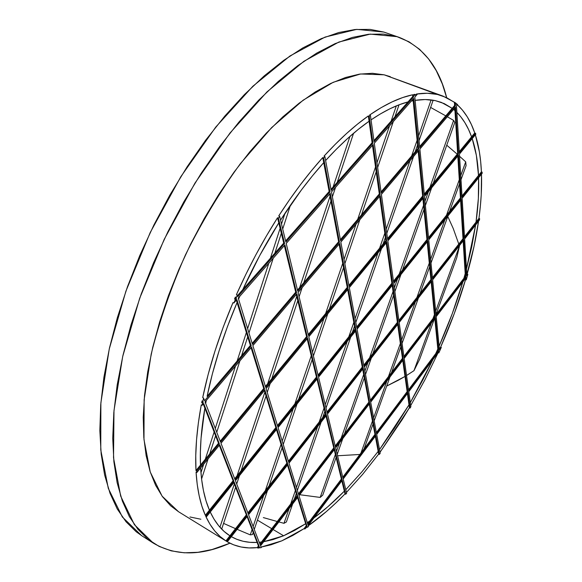 <?xml version="1.0" encoding="UTF-8"?>
<svg xmlns="http://www.w3.org/2000/svg" width="582" height="582" viewBox="0 0 582 582"><rect width="100%" height="100%" fill="white"/><g stroke="black" fill="none" stroke-linecap="round" stroke-linejoin="round"><path stroke-width="0.87" d="M442.946 96.081L384.149 74.816L443.04 96.117L455.233 102.679L456.332 103.545L456.397 104.622L456.906 104.018L456.346 103.807L457.634 104.636L456.484 105.989L459.358 152.848L475.509 133.271L474.752 132.987L459.285 151.713L471.58 136.828L468.539 129.437L464.938 122.737L460.777 116.786L456.877 112.428C463.148 118.757 468.044 126.891 471.58 136.828L474.752 132.987L471.347 124.439L467.23 116.764L462.399 110.042L457.437 104.869C465.018 111.853 470.787 121.231 474.752 132.987L475.509 133.271L475.829 134.224L459.431 154.106L462.072 197.123L482.129 172.148L481.401 171.857L461.999 195.996L478.513 175.458L476.382 155.445L472.206 138.618C475.77 149.436 477.873 161.723 478.513 175.458L481.401 171.857L480.667 161.57L479.372 151.786L475.349 134.798C478.79 145.762 480.812 158.115 481.401 171.857L482.129 172.148L482.18 173.312L462.137 198.28L464.567 237.907L479.648 218.672L478.95 218.381L464.501 236.801L476.04 222.091L478.346 198.629L478.608 177.765C479.066 191.631 478.208 206.399 476.04 222.091L478.95 218.381L480.325 206.545L481.212 195.006L481.496 174.171C481.918 188.03 481.074 202.769 478.95 218.381L479.648 218.672L479.459 220.054L464.632 238.976L466.88 275.606L467.848 274.34L467.171 274.042L466.815 274.508L474.01 246.499L478.557 221.211C476.069 238.314 472.271 255.927 467.171 274.042L467.848 274.34L466.255 279.869L466.117 277.658L436.231 316.652L439.468 349.855L441.309 347.403L438.835 352.903L438.733 351.848L408.79 391.693L410.877 406.723L410.07 408.091L407.931 392.835L376.7 434.405L380.213 453.247L379.34 454.418L375.805 435.591L343.198 478.986L346.646 493.26L345.679 494.264L342.26 480.23L308.184 525.582L308.467 526.506L307.332 527.292L307.209 526.885L304.772 529.023L304.088 528.623L281.855 540.831L271.045 544.788L261.063 547.109L281.855 540.831L292.899 535.411L304.088 528.623L306.292 525.699L305.681 523.735L283.616 535.782L263.704 541.711L272.907 539.623L283.616 535.782L273.074 529.482L283.616 535.782L294.565 530.449L305.681 523.735L297.555 497.552L306.292 525.699L304.088 528.623L304.772 529.023L306.969 526.099L297.969 497.013L260.561 545.807L261.267 547.626L259.732 547.844L259.492 547.211L258.925 547.946L257.899 548.062L259.172 546.396L247.437 516.161L227.336 541.806L226.631 541.369L247.095 515.274L234.24 482.165L206.508 516.707L206.086 515.768L233.862 481.19L219.727 444.779L196.854 472.519L196.774 471.013L219.312 443.71L203.693 403.479L202.1 405.348L202.529 403.122L203.234 402.293L202.871 401.362L203.547 398.03L204.58 400.707L251.206 345.883L236.881 299.577L233.855 303.026L236.459 298.21L236.234 297.489L237.31 295.052L237.812 296.675L284.591 243.502L278.414 218.155L279.622 216.271L285.864 242.054L330.009 191.871L323.636 157.918L324.88 156.529L331.216 190.503L372.946 143.063L369.199 116.269L370.428 115.403L374.088 141.768L413.598 96.852L413.424 95.092L414.602 94.844L414.675 95.63L415.519 94.67L417.236 94.371L414.821 97.114L419.753 147.704L455.422 105.764L455.233 102.679L456.332 103.545L456.397 104.622L456.906 104.018L457.634 104.636L456.484 105.989L459.358 152.848L475.509 133.271L475.829 134.224L459.431 154.106L462.072 197.123L482.129 172.148L482.18 173.312L462.137 198.28L464.567 237.907L479.648 218.672L479.459 220.054L464.632 238.976L466.88 275.606L467.848 274.34L466.255 279.869L465.578 279.571C458.914 302.138 450.606 324.647 440.654 347.09L441.309 347.403L438.835 352.903L438.181 352.59L425.086 379.479L410.71 405.552L424.867 379.915L438.181 352.583L438.835 352.903L438.733 351.848L408.79 391.693L410.877 406.723L410.07 408.091L409.415 407.756L380.031 452.265L402.278 419.498L409.415 407.756L409.008 404.839L379.522 449.566L394.465 428.17L409.008 404.839L409.415 407.756L410.07 408.091L407.931 392.835L376.7 434.405L380.213 453.247L379.34 454.418L378.686 454.069L362.826 474.126L346.443 492.416L362.608 474.395L378.686 454.069L378.176 451.377L362.244 471.456L345.781 489.688L362.019 471.718L378.176 451.377L375.325 436.231L378.686 454.069L379.34 454.418L375.805 435.591L343.198 478.986L346.646 493.26L345.679 494.264L345.017 493.892C332.86 506.442 320.609 517.071 308.249 525.793L326.48 511.483L335.785 503.03L345.017 493.892L344.348 491.157C334.272 501.437 324.123 510.378 313.902 517.98M227.235 541.747L225.896 540.911L229.912 535.796C221.909 530.806 215.355 522.883 210.255 512.036L213.965 519.049L218.716 525.793L224.048 531.373L229.912 535.796L225.896 540.911L220.032 536.451L214.685 530.864L209.906 524.127L205.737 516.241L206.508 516.707L206.086 515.768L205.322 515.296C200.23 503.794 197.145 489.375 196.061 472.046L196.854 472.519L219.727 444.779L233.862 481.19L233.098 480.747L209.433 510.181C204.551 498.912 201.619 484.835 200.623 467.95L201.59 479.146L203.445 490.619L206.072 500.971L209.433 510.181L205.322 515.296L233.098 480.747L233.862 481.19L206.086 515.768L205.322 515.296L201.896 506.144L199.182 495.864L197.225 484.486L196.061 472.046L196.854 472.519L196.774 471.013L195.974 470.54C194.985 451.341 196.752 429.458 201.27 404.89L202.1 405.348L203.693 403.479L219.312 443.71L218.512 443.251L200.484 465.083C199.801 448.198 201.263 429.225 204.857 408.142L201.059 438.195L200.375 452.069L200.484 465.083L195.974 470.54L218.512 443.251L219.312 443.71L196.774 471.013L195.974 470.54L195.756 455.699L196.549 439.737L198.382 422.765L201.27 404.89L202.1 405.348L202.529 403.122L201.692 402.657L202.041 400.896L202.398 401.827L201.692 402.657L202.398 401.827L203.234 402.293L202.529 403.122L201.692 402.657L202.041 400.896L202.871 401.362L203.547 398.03L202.711 397.571L208.101 374.677L214.991 351.019L223.313 326.888L232.989 302.596L233.855 303.026L235.404 299.417L234.531 298.981L235.368 297.06L235.594 297.78L234.531 298.981L235.594 297.78L236.459 298.21L235.404 299.417L234.531 298.981L235.368 297.06L236.234 297.489L237.31 295.052L236.445 294.623L245.713 274.682L255.709 255.112L266.352 236.081L277.534 217.755L278.414 218.155L279.622 216.271L278.742 215.871L289.421 199.917L300.37 184.807L311.508 170.657L322.755 157.547L323.636 157.918L324.88 156.529L323.999 156.165L335.261 144.3L346.45 133.605L357.501 124.141L368.333 115.927L369.199 116.269L370.428 115.403L369.563 115.061L381.006 107.728L392.042 101.908L402.584 97.601L412.587 94.779L413.424 95.092L414.602 94.844L413.766 94.531L414.682 94.357L414.34 94.75L417.236 94.371L416.392 94.058C424.023 92.865 431.029 92.996 437.402 94.451L446.43 97.529L454.433 102.381L454.629 105.473L419.644 146.569L452.185 108.347L444.233 103.589L435.249 100.613L425.275 99.551L415.141 100.366C422.43 99.209 429.138 99.289 435.249 100.613L441.323 102.381L452.185 108.347L454.629 105.473L455.422 105.764L419.753 147.704L414.821 97.114L417.236 94.371L416.392 94.058L427.37 93.258L437.402 94.451L384.149 74.816L360.549 73.979L333.224 82.273L303.149 100.184L271.649 127.596L240.344 163.695C220.105 191.587 201.808 221.975 185.462 254.865C170.737 288.374 159.315 321.446 151.196 354.082L144.14 399.71L143.98 439.548L150.243 472.002L162.102 496.162L178.543 511.738L227.336 541.806C236.234 546.869 246.186 548.811 257.193 547.626L257.899 548.062L257.193 547.626L258.466 545.967L259.172 546.396L258.466 545.967L257.084 542.417C247.663 542.933 239.093 541.02 231.367 536.669L236.699 539.259L243.167 541.282L249.976 542.322L257.084 542.417L258.466 545.967L257.193 547.626L248.936 547.909L241.05 546.985L233.578 544.81L227.344 541.798L247.437 516.161L259.172 546.396L257.899 548.062L258.925 547.946L259.492 547.211L259.732 547.844L261.267 547.626L260.561 545.807L297.969 497.013L306.969 526.099L304.772 529.023L307.209 526.885L307.332 527.292L308.467 526.506L308.184 525.582L342.26 480.23L345.679 494.264L345.017 493.892L341.823 480.812L344.348 491.157L328.11 506.515L313.894 517.98M257.419 520.126L271.736 528.682L257.419 520.126M250.275 534.865L252.501 534.56L250.275 534.865L252.086 529.555L250.275 534.865L237.114 529.329L250.275 534.865M223.575 523.393L235.521 528.645L223.575 523.393M411.321 101.101L413.176 100.715L411.321 101.101M371.047 119.877C384.324 110.878 396.655 104.884 408.047 101.894L399.187 104.76L389.911 108.79L380.264 113.999L371.047 119.877M325.622 160.523C340.485 144.227 354.969 131.132 369.075 121.238L358.301 129.364L347.308 138.771L336.163 149.414L325.622 160.523M280.553 220.098C294.434 198.469 308.816 179.321 323.716 162.647L312.527 175.749L301.454 189.899L280.553 220.098M242.796 289.596C253.497 266.214 265.494 243.974 278.785 222.877L259.812 255.374L242.796 289.596L237.485 295.627L283.732 243.101L284.591 243.502L237.812 296.675L237.31 295.052L236.445 294.623C248.449 267.575 262.14 241.952 277.534 217.755L278.785 222.877L277.534 217.755L278.414 218.155L284.591 243.502L283.732 243.101L278.785 222.877L283.732 243.101L242.796 289.596M238.555 299.104L239.813 296.253L238.555 299.104M207.105 396.306C213.31 366.274 223.299 335.028 237.07 302.553L227.482 326.524L219.232 350.349L212.423 373.709L207.105 396.306L250.384 345.453L251.206 345.883L204.58 400.707L203.547 398.03L202.711 397.571C209.011 367.155 219.101 335.494 232.989 302.596L233.855 303.026L236.881 299.577L251.206 345.883L250.384 345.453L236.343 300.196L250.384 345.453L207.105 396.306M205.679 403.559L206.275 400.445L205.679 403.559M261.493 542.024L259.194 542.264L261.493 542.024L259.907 544.097L297.002 495.762L287.479 465.062L297.002 495.762L297.708 496.162L287.908 464.509L248.565 514.714L260.249 544.992L297.708 496.162L297.002 495.762L261.493 542.024M309.966 520.817L307.289 522.658L309.966 520.817L307.66 523.88L341.387 479.044L334.221 449.719L341.387 479.044L342.063 479.415L334.679 449.122L298.995 495.682L307.943 524.797L342.063 479.415L341.387 479.044L309.966 520.817M432.993 359.48L410.303 402.613L422.67 380.221L432.993 359.48M437.824 349.004L435.707 353.667L437.984 350.633L438.646 350.946L435.372 317.765L404.177 358.468L408.666 390.82L438.646 350.946L408.666 390.82L404.177 358.468L435.372 317.765L438.646 350.946L437.984 350.633L435.707 353.667L437.824 349.004L437.984 350.633L434.798 318.521L437.824 349.004M462.821 281.964C456.433 303.404 448.533 324.792 439.104 346.13L452.25 313.705L462.821 281.964M465.207 273.635L463.883 278.327L465.382 276.377L466.058 276.676L463.781 240.068L432.637 279.811L436.136 315.684L466.058 276.676L436.136 315.684L432.637 279.811L463.781 240.068L466.058 276.676L465.382 276.377L463.883 278.327L465.207 273.635L465.382 276.377L463.148 240.875L465.207 273.635M475.639 224.928L466.473 268.971L471.718 246.892L475.639 224.928M453.56 109.431L454.949 110.616L453.56 109.431M453.611 120.409L447.332 116.764L453.611 120.409L454.782 122.54L453.611 120.409L429.974 187.2L453.611 120.409M445.776 115.869L430.622 107.437L445.776 115.869M465.709 161.847L459.562 156.267L465.709 161.847L466.08 165.644L465.709 161.847L460.755 175.633L465.709 161.847M457.234 154.194L446.75 145.209L457.234 154.194M453.233 228.5L447.776 216.468L453.233 228.5L458.783 244.084L453.233 228.5M459.409 246.222L456.775 257.724L459.409 246.222L435.692 311.174L459.409 246.222M413.969 370.676L419.658 359.283L413.969 370.676L431.393 322.966L413.969 370.676L406.542 375.506L413.969 370.676M398.248 380.286L405.007 376.438L386.71 386.048L398.248 380.286M337.575 455.764L359.872 454.469L337.575 455.764M320.187 497.421L322.77 495.107L320.187 497.421L335.385 454.469L320.187 497.421L299.73 494.715L320.187 497.421M296.049 494.176L296.529 494.249L296.049 494.176M283.98 523.32L286.366 522.01L283.98 523.32L289.108 508.566L283.98 523.32L278.858 521.945L283.98 523.32M263.34 517.587L277.243 521.508L263.34 517.587M399.267 37.401L383.851 32.061L399.354 37.437C423.274 47.011 439.046 67.076 446.656 97.638L442.327 83.961L436.245 70.633L428.679 59.022L419.607 49.339L409.03 41.809L396.96 36.651L383.851 32.061L356.737 29.362L325.091 37.073L289.96 55.988L252.872 86.245L215.755 127.065L180.813 176.71L150.229 232.502L125.916 291.131L109.241 349.04L100.875 402.897L100.773 449.973L108.296 488.363L122.365 517.02L141.695 535.695L153.226 543.064M229.926 543.195L226.478 544.65C199.051 556.086 174.68 555.592 153.364 543.152L134.384 524.666L120.678 496.111L113.526 457.743L113.992 410.579L122.693 356.526L139.665 298.326L164.211 239.333L194.948 183.126L229.955 133.074L267.022 91.854L303.964 61.256L338.862 42.05L370.203 34.112L396.96 36.651L383.436 34.076L368.544 34.273L352.372 37.423L335.065 43.65L316.797 53.049L297.788 65.657L278.283 81.444L258.568 100.308L238.94 122.06L219.741 146.438L201.299 173.116L183.934 201.685L167.958 231.665L153.655 262.569L141.273 293.852L130.986 324.982L122.94 355.449L117.215 384.767L113.825 412.493L112.748 438.261L113.89 461.759L117.142 482.747L122.358 501.066L129.35 516.605L137.934 529.322L147.908 539.23L159.09 546.389L171.268 550.87L184.268 552.798L197.909 552.303L212.03 549.539L229.926 543.195M458.5 155.234L424.511 196.454L428.636 238.744L461.177 198.229L458.5 155.234L461.177 198.229L428.636 238.744L424.511 196.454L458.5 155.234M455.51 107.139L419.891 149.057L424.387 195.217L458.42 153.975L455.51 107.139L458.42 153.975L424.387 195.217L419.891 149.057L455.51 107.139M428.745 239.879L432.535 278.763L463.716 238.998L461.25 199.386L428.745 239.879L461.25 199.386L463.716 238.998L432.535 278.763L428.745 239.879M357.072 329.157L363.976 366.202L398.103 322.675L392.785 284.671L357.072 329.157L392.785 284.671L398.103 322.675L363.976 366.202L357.072 329.157M386.826 242.148L349.324 287.624L356.868 328.073L392.624 283.565L386.826 242.148L392.624 283.565L356.868 328.073L349.324 287.624L386.826 242.148M380.315 195.632L340.834 242.09L349.105 286.439L386.659 240.933L380.315 195.632L386.659 240.933L349.105 286.439L340.834 242.09L380.315 195.632M364.165 367.191L370.516 401.238L403.151 358.694L398.248 323.694L364.165 367.191L398.248 323.694L403.151 358.694L370.516 401.238L364.165 367.191M370.683 402.155L376.539 433.554L407.807 391.962L403.282 359.632L370.683 402.155L403.282 359.632L407.807 391.962L376.539 433.554L370.683 402.155M373.157 144.525L331.485 191.944L340.594 240.788L380.126 194.301L373.157 144.525L380.126 194.301L340.594 240.788L331.485 191.944L373.157 144.525M326.451 415.322L288.985 463.134L298.733 494.831L334.468 448.235L326.451 415.322L334.468 448.235L333.77 447.856L325.971 415.941L333.77 447.856L334.468 448.235L298.733 494.831L288.985 463.134L326.451 415.322M317.474 378.482L278.058 427.581L288.701 462.21L326.211 414.362L317.474 378.482L326.211 414.362L325.491 413.977L316.964 379.115L325.491 413.977L326.211 414.362L288.701 462.21L278.058 427.581L317.474 378.482M276.923 428.992L235.434 480.674L248.223 513.826L287.624 463.578L276.923 428.992L287.624 463.578L286.89 463.17L276.472 429.56L286.89 463.17L287.624 463.578L248.223 513.826L235.434 480.674L276.923 428.992M307.652 338.164L266.069 388.587L277.745 426.57L317.219 377.434L307.652 338.164L317.219 377.434L277.745 426.57L266.069 388.587L307.652 338.164M264.868 390.042L220.993 443.251L235.055 479.706L276.61 427.981L264.868 390.042L276.61 427.981L235.055 479.706L220.993 443.251L264.868 390.042M296.544 292.579L284.933 244.906L238.234 298.042L252.479 344.391L296.544 292.579L252.479 344.391L238.234 298.042L284.933 244.906L296.544 292.579L295.721 292.179L296.544 292.579M307.369 337.007L296.856 293.845L252.857 345.621L265.727 387.474L307.369 337.007L265.727 387.474L252.857 345.621L296.856 293.845L307.369 337.007L306.583 336.614L307.369 337.007M264.526 388.922L251.591 347.112L205.039 401.9L220.578 442.174L264.526 388.922L220.578 442.174L205.039 401.9L251.591 347.112L264.526 388.922L263.733 388.5L264.526 388.922M335.661 447.849L342.994 478.171L375.645 434.747L369.752 403.377L335.661 447.849L369.752 403.377L375.645 434.747L374.975 434.398L369.25 404.032L374.975 434.398L375.645 434.747L342.994 478.171L335.661 447.849M327.477 414.02L335.443 446.961L369.577 402.46L363.19 368.442L327.477 414.02L363.19 368.442L369.577 402.46L368.886 402.104L362.659 369.112L368.886 402.104L369.577 402.46L335.443 446.961L327.477 414.02M318.55 377.143L327.244 413.053L363.001 367.446L356.046 330.438L318.55 377.143L356.046 330.438L363.001 367.446L362.28 367.089L355.493 331.122L362.28 367.089L363.001 367.446L327.244 413.053L318.55 377.143M308.787 336.789L318.296 376.088L355.842 329.354L348.247 288.934L308.787 336.789L348.247 288.934L355.842 329.354L318.296 376.088L308.787 336.789M298.057 292.433L308.504 335.632L348.029 287.748L339.699 243.429L298.057 292.433L339.699 243.429L348.029 287.748L308.504 335.632L298.057 292.433M286.206 243.458L297.744 291.16L339.452 242.119L330.285 193.304L286.206 243.458L330.285 193.304L339.452 242.119L297.744 291.16L286.206 243.458M399.179 322.508L404.046 357.523L435.278 316.804L431.742 280.946L399.179 322.508L431.742 280.946L435.278 316.804L404.046 357.523L399.179 322.508M393.759 283.456L399.041 321.482L431.64 279.906L427.814 241.043L393.759 283.456L427.814 241.043L431.64 279.906L399.041 321.482L393.759 283.456M413.744 98.336L374.291 143.23L381.203 193.028L418.727 148.905L413.744 98.336L418.727 148.905L381.203 193.028L374.291 143.23L413.744 98.336M418.865 150.258L381.392 194.359L387.685 239.689L423.412 196.403L418.865 150.258L423.412 196.403L387.685 239.689L381.392 194.359L418.865 150.258M423.536 197.64L387.852 240.904L393.607 282.343L427.697 239.9L423.536 197.64L427.697 239.9L393.607 282.343L387.852 240.904L423.536 197.64M428.527 237.638L460.442 197.931L461.177 198.229L460.442 197.931L457.808 156.071L460.442 197.931L428.527 237.638M424.278 194.097L457.663 153.677L458.42 153.975L457.663 153.677L454.789 107.983L457.663 153.677L424.278 194.097M415.519 94.67L414.675 95.63L414.602 94.844L413.766 94.531L415.519 94.67M432.433 277.672L463.01 238.7L463.716 238.998L463.01 238.7L460.588 200.208L463.01 238.7L432.433 277.672M436.034 314.615L463.883 278.327L436.034 314.615M436.231 316.652L466.117 277.658L466.255 279.869L465.578 279.571L454.353 313.378L440.654 347.09L441.309 347.403L439.468 349.855L436.231 316.652M439.366 348.8L440.654 347.09L439.366 348.8M465.513 278.451L465.578 279.571L465.513 278.451M412.762 96.539L408.047 101.894L412.762 96.539L413.598 96.852L374.088 141.768L370.428 115.403L369.563 115.061C385.182 104.302 399.521 97.543 412.587 94.779L412.762 96.539L412.587 94.779L413.424 95.092L413.598 96.852L412.762 96.539M393.454 281.266L426.962 239.588L427.697 239.9L426.962 239.588L422.874 198.433L426.962 239.588L393.454 281.266M387.532 238.598L422.641 196.083L423.412 196.403L422.641 196.083L418.174 151.073L422.641 196.083L387.532 238.598M381.05 191.922L417.927 148.592L418.727 148.905L417.927 148.592L413.024 99.166L417.927 148.592L381.05 191.922M373.935 140.648L408.047 101.894L373.935 140.648M398.896 320.42L430.935 279.586L431.64 279.906L430.935 279.586L427.181 241.821L430.935 279.586L398.896 320.42M403.901 356.482L434.594 316.484L435.278 316.804L434.594 316.484L431.146 281.717L434.594 316.484L403.901 356.482M408.528 389.794L435.707 353.667L408.528 389.794M368.333 115.927L369.075 121.238L368.333 115.927L369.199 116.269L372.946 143.063L331.216 190.503L324.88 156.529L323.999 156.165C339.153 139.513 353.936 126.105 368.333 115.927M356.671 327.019L391.882 283.223L392.624 283.565L391.882 283.223L386.208 242.898L391.882 283.223L356.671 327.019M348.909 285.369L385.881 240.592L386.659 240.933L385.881 240.592L379.66 196.396L385.881 240.592L348.909 285.369M340.39 239.697L379.319 193.959L380.126 194.301L379.319 193.959L372.465 145.311L379.319 193.959L340.39 239.697M331.012 189.397L372.102 142.721L372.946 143.063L372.102 142.721L369.075 121.238L372.102 142.721L331.012 189.397M363.786 365.169L397.39 322.333L398.103 322.675L397.39 322.333L392.188 285.413L397.39 322.333L363.786 365.169M370.327 400.227L402.46 358.352L403.151 358.694L402.46 358.352L397.681 324.414L402.46 358.352L370.327 400.227M376.358 432.564L407.145 391.628L407.807 391.962L407.145 391.628L402.744 360.338L407.145 391.628L376.358 432.564M334.679 449.122L342.063 479.415L307.943 524.797L298.995 495.682L334.679 449.122M306.969 526.099L306.292 525.699L306.969 526.099M259.732 547.844L259.237 547.538L259.732 547.844M287.908 464.509L297.708 496.162L260.249 544.992L248.565 514.714L287.908 464.509M257.084 542.417L247.059 516.641L257.084 542.417M246.361 514.837L233.84 482.66L246.361 514.837L247.095 515.274L246.361 514.837L229.912 535.796L246.361 514.837M226.631 541.369L225.896 540.911C217.675 535.716 210.953 527.496 205.737 516.241L206.508 516.707L234.24 482.165L247.095 515.274L226.631 541.369L227.133 541.682M234.692 478.76L275.846 427.559L276.61 427.981L275.846 427.559L264.388 390.624L275.846 427.559L234.692 478.76M220.207 441.207L263.733 388.5L251.082 347.716L263.733 388.5L220.207 441.207M203.249 404.003L204.857 408.142L203.249 404.003M277.439 425.58L316.463 377.041L317.219 377.434L316.463 377.041L307.121 338.811L316.463 377.041L277.439 425.58M265.414 386.463L306.583 336.614L296.289 294.507L306.583 336.614L265.414 386.463M252.166 343.358L295.721 292.179L284.336 245.589L295.721 292.179L252.166 343.358M322.755 157.547L323.716 162.647L322.755 157.547L323.636 157.918L330.009 191.871L285.864 242.054L279.622 216.271L278.742 215.871C292.913 193.908 307.587 174.469 322.755 157.547M318.048 375.07L355.093 328.99L355.842 329.354L355.093 328.99L347.672 289.632L355.093 328.99L318.048 375.07M308.256 334.592L347.243 287.377L348.029 287.748L347.243 287.377L339.088 244.142L347.243 287.377L308.256 334.592M297.489 290.105L338.637 241.756L339.452 242.119L338.637 241.756L329.638 194.039L338.637 241.756L297.489 290.105M285.602 240.977L329.157 191.5L330.009 191.871L329.157 191.5L323.716 162.647L329.157 191.5L285.602 240.977M383.851 32.061L370.137 29.406L355.056 29.507L338.717 32.541L321.264 38.638L302.866 47.891L283.754 60.339L264.163 75.944L244.396 94.604L224.747 116.153L205.548 140.32L187.135 166.779L169.828 195.123L153.946 224.892L139.753 255.585L127.494 286.679L117.36 317.648L109.481 347.971L103.923 377.165L100.722 404.803L99.835 430.513L101.173 453.982L104.622 474.977L110.027 493.318L117.215 508.915L125.988 521.712L136.152 531.715L141.833 535.782M390.318 76.679L384.149 74.816L372.364 73.288L359.465 74.14L345.562 77.486L330.772 83.415L315.262 91.963L299.206 103.138L282.808 116.887L266.301 133.118L249.925 151.655L233.935 172.287L218.585 194.737L204.137 218.687L190.816 243.756L178.856 269.568L168.424 295.7L159.686 321.744L152.753 347.294L147.69 371.971L144.525 395.418L143.245 417.338L143.812 437.475L146.133 455.604L150.112 471.587L155.612 485.308L162.502 496.715L170.628 505.773L178.594 511.774M189.972 516.976L200.877 519.239M433.139 100.213L419.069 140.648L433.139 100.213M417.57 144.962L415.184 151.822L417.57 144.962M413.547 156.522L386.804 233.367L413.547 156.522M385.422 237.34L383.131 243.923L385.422 237.34M381.501 248.609L355.813 322.421L381.501 248.609M354.547 326.08L352.343 332.409L354.547 326.08M350.72 337.073L326.029 408.033L350.72 337.073M324.858 411.394L322.741 417.483L324.858 411.394M321.126 422.117L297.366 490.393L321.126 422.117M296.296 493.478L294.252 499.341L296.296 493.478M292.651 503.954L286.366 522.01L292.651 503.954M290.716 503.954L295.38 490.531L290.716 503.954M296.456 487.432L317.583 426.642L296.456 487.432M319.191 422.001L324.043 408.055L319.191 422.001M325.214 404.679L347.17 341.488L325.214 404.679M348.793 336.818L353.834 322.319L348.793 336.818M355.115 318.645L377.958 252.908L355.115 318.645M379.588 248.216L384.833 233.127L379.588 248.216M386.215 229.133L410.004 160.69L386.215 229.133M411.641 155.983L417.105 140.262L411.641 155.983M418.611 135.926L431.117 99.922L418.611 135.926M454.782 122.54L433.292 183.192L454.782 122.54M431.662 187.775L425.391 205.482L431.662 187.775M423.972 209.484L402.548 269.961L423.972 209.484M400.925 274.529L394.887 291.567L400.925 274.529M393.578 295.263L372.946 353.492L393.578 295.263M371.331 358.046L365.518 374.452L371.331 358.046M364.31 377.863L344.435 433.961L364.31 377.863M342.827 438.493L337.225 454.309L342.827 438.493M336.112 457.445L322.77 495.107L336.112 457.445M336.498 451.319L339.502 442.829L336.498 451.319M341.11 438.29L363.685 374.517L341.11 438.29M364.892 371.098L368.013 362.28L364.892 371.098M369.628 357.719L393.054 291.531L369.628 357.719M394.363 287.821L397.608 278.669L394.363 287.821M399.223 274.086L423.558 205.33L399.223 274.086M424.984 201.307L428.352 191.798L424.984 201.307M466.08 165.644L461.002 179.751L466.08 165.644M459.554 183.774L449.595 211.433L459.554 183.774M447.98 215.922L431 263.049L447.98 215.922M429.662 266.774L420.058 293.444L429.662 266.774M418.443 297.919L402.082 343.365L418.443 297.919M400.838 346.814L391.57 372.538L400.838 346.814M389.962 377.005L374.175 420.859L389.962 377.005M373.026 424.045L364.085 448.875L373.026 424.045M360.956 453.029L372.458 421.055L360.956 453.029M373.615 417.854L386.841 381.079L373.615 417.854M388.449 376.612L400.365 343.482L388.449 376.612M401.616 340.019L415.33 301.898L401.616 340.019M416.938 297.417L429.29 263.079L416.938 297.417M430.644 259.332L444.859 219.8L430.644 259.332M446.481 215.304L459.3 179.678L446.481 215.304M456.775 257.724L436.02 314.506L456.775 257.724M434.332 319.125L419.658 359.283L434.332 319.125M432.993 318.572L434.419 314.68L432.993 318.572M253.119 526.514L263.719 495.384L253.119 526.514M265.327 490.662L281.07 444.408L265.327 490.662M282.205 441.076L293.241 408.673L282.205 441.076M294.856 403.915L311.254 355.748L294.856 403.915M312.498 352.11L323.992 318.347L312.498 352.11M325.622 313.567L342.711 263.355L325.622 313.567M344.064 259.39L356.046 224.186L344.064 259.39M357.69 219.37L375.521 166.99L357.69 219.37M376.991 162.676L389.503 125.923L376.991 162.676M391.148 121.085L396.32 105.895L391.148 121.085M399.026 104.818L394.952 116.771L399.026 104.818M393.301 121.602L377.66 167.485L393.301 121.602M376.19 171.777L361.487 214.903L376.19 171.777M359.851 219.705L344.857 263.675L359.851 219.705M343.518 267.618L329.419 308.962L343.518 267.618M327.79 313.742L313.414 355.908L327.79 313.742M312.178 359.523L298.653 399.194L312.178 359.523M297.031 403.944L283.23 444.422L297.031 403.944M282.103 447.733L269.117 485.832L282.103 447.733M267.502 490.546L254.247 529.438L267.502 490.546M253.214 532.465L252.501 534.56L253.214 532.465M219.938 527.234L234.342 483.94L219.938 527.234M237.034 475.85L264.868 392.166L237.034 475.85M267.676 383.72L296.74 296.354L267.676 383.72M299.679 287.53L330.052 196.229L299.679 287.53M333.115 187.004L349.949 136.406L333.115 187.004M353.565 133.278L337.218 182.348L353.565 133.278M335.567 187.295L332.395 196.818L335.567 187.295M330.969 201.096L303.768 282.721L330.969 201.096M302.131 287.632L299.097 296.747L302.131 287.632M297.795 300.654L271.765 378.773L297.795 300.654M270.143 383.647L267.233 392.377L270.143 383.647M266.039 395.949L241.108 470.78L266.039 395.949M239.493 475.618L236.707 483.977L239.493 475.618M235.623 487.236L221.677 529.103L235.623 487.236M200.943 472.708L203.693 464.225L200.943 472.708M205.308 459.242L214.132 431.997L205.308 459.242M215.282 428.454L235.499 366.049L215.282 428.454M237.129 361.022L246.368 332.511L237.129 361.022M247.626 328.612L268.797 263.268L247.626 328.612M270.441 258.197L280.117 228.326L270.441 258.197M281.506 224.041L284.998 213.274L281.506 224.041M290.433 205.22L282.707 229.017L290.433 205.22M281.324 233.28L274.871 253.163L281.324 233.28M273.227 258.226L248.965 332.969L273.227 258.226M247.714 336.847L241.545 355.828L247.714 336.847M239.922 360.847L216.744 432.244L239.922 360.847M215.602 435.765L209.709 453.909L215.602 435.765M208.094 458.885L201.576 478.986L208.094 458.885M409.008 404.839L407.415 393.527L409.008 404.839M233.098 480.747L219.305 445.288L233.098 480.747M218.512 443.251L204.857 408.142L218.512 443.251M326.997 412.056L362.28 367.089L326.997 412.056M335.21 445.979L368.886 402.104L335.21 445.979M342.769 477.211L374.975 434.398L342.769 477.211M298.442 493.885L333.77 447.856L298.442 493.885M288.403 461.242L325.491 413.977L288.403 461.242M247.867 512.909L286.89 463.17L247.867 512.909M236.459 298.21L235.368 297.06L236.459 298.21M203.234 402.293L202.041 400.896L203.234 402.293M455.422 105.764L454.629 105.473L454.433 102.381L455.233 102.679L455.422 105.764"/></g></svg>
